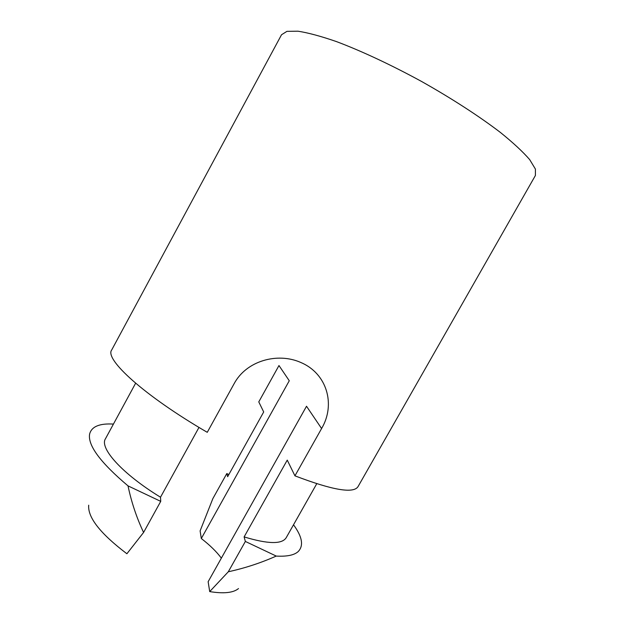 <?xml version="1.0" encoding="UTF-8"?>
<svg xmlns="http://www.w3.org/2000/svg" width="624" height="624" viewBox="0 0 624 624"><rect width="100%" height="100%" fill="white"/><g stroke="black" fill="none" stroke-linecap="round" stroke-linejoin="round"><path stroke-width="0.94" d="M111.696 349.978C104.348 359.104 143.848 395.468 207.262 432.323L234.094 383.752C246.223 360.898 277.243 352.108 300.62 362.396C326.898 373.347 335.954 404.391 321.594 428.532L294.941 475.839C332.67 490.246 353.714 493.81 358.075 486.548L535.408 175.477L535.423 169.096L529.682 159.619C522.951 151.835 513.201 142.779 500.417 132.46C479.287 116.314 451.675 98.405 421.574 81.471C391.256 64.919 361.444 50.989 336.547 41.621C321.025 36.254 308.178 32.776 298.007 31.2L286.931 31.356L281.525 34.749L111.696 349.978M221.356 558.152C216.637 551.772 209.96 545.228 201.31 538.512L289.271 380.757L278.975 365.539L258.773 401.895L263.695 411.957L227.659 476.689L226.801 473.561L228.844 474.56M245.357 541.445L276.245 556.07C260.84 562.926 244.865 568.16 228.306 571.771L245.357 541.445L244.117 536.905L287.251 460.114L294.941 475.839M228.306 571.771L209.711 591.599L208.143 581.716L306.517 406.247L321.594 428.532M88.702 505.19C87.617 517.421 100.347 533.614 126.89 553.753L143.582 532.459L160.735 501.368L160.508 497.219L198.986 427.417M160.735 501.368L127.998 485.862C100.448 462.587 87.664 445.341 89.614 434.101C91.525 426.59 99.466 423.244 113.435 424.078M160.508 497.219C121.976 473.655 99.263 448.009 105.448 438.797L135.619 383.222M143.582 532.459C136.617 517.694 131.43 502.164 128.021 485.87M276.26 556.085C286.923 556.663 294.216 555.165 298.155 551.6C303.857 545.758 302.312 536.819 293.514 524.776M244.117 536.905C268.024 544.151 282.064 544.409 286.221 537.67L316.742 483.733M238.501 588.557L238.477 588.58C233.321 592.847 223.735 593.853 209.711 591.599M226.801 473.561L212.846 498.631L200.109 530.907L201.31 538.512"/></g></svg>
